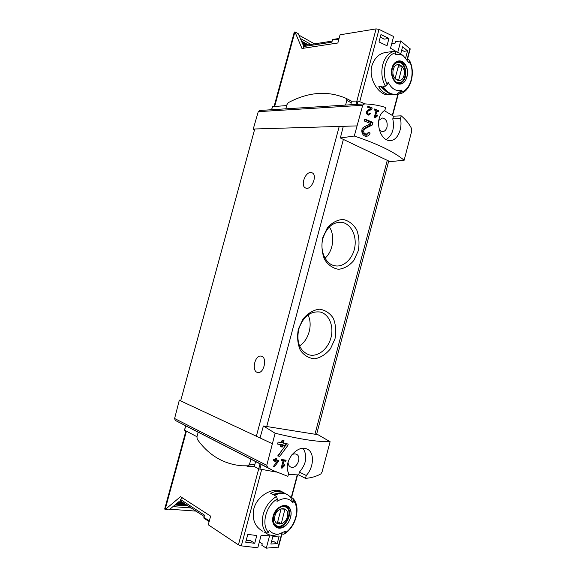 <?xml version="1.0" encoding="UTF-8"?>
<svg xmlns="http://www.w3.org/2000/svg" width="577" height="577" viewBox="0 0 577 577"><rect width="100%" height="100%" fill="white"/><g stroke="black" fill="none" stroke-linecap="round" stroke-linejoin="round"><path stroke-width="0.87" d="M375.439 116.568L376.896 111.065L378.562 111.794L378.822 110.806L374.61 108.981L374.35 109.969L376.053 110.697L374.221 117.621L375.064 117.982L377.661 115.717L377.228 115.011L375.439 116.568L374.487 116.612M404.138 160.255C394.264 151.931 377.647 143.861 354.292 136.035L340.358 137.975L390.002 161.639L404.138 160.255L411.747 130.972L411.646 128.671C409.143 123.752 405.66 119.468 401.203 115.833L393.55 116.172L384.39 110.697M354.292 136.035L362.688 105.281L364.549 103.896C372.331 104.213 379.349 105.411 385.602 107.495L384.917 110.322C373.218 117.066 379.349 141.531 390.254 140.521C397.481 140.788 402.768 128.469 400.431 118.559L401.203 115.833M366.28 134.261C363.308 133.092 362.868 131.26 364.967 128.758L372.273 125.007L372.966 122.396L364.743 119.064L364.231 120.975L370.708 123.565L364.145 126.897C359.846 128.801 362.01 136.648 366.373 136.28C368.227 136.15 369.482 135.061 370.146 133.027L368.494 132.349L366.28 134.261L364.621 134.297C362.219 133.092 361.938 131.253 363.791 128.786L370.059 125.079L370.42 123.716M368.696 114.116C367.095 113.532 366.849 112.58 367.946 111.246L371.826 109.327L372.187 107.964L367.823 106.204L367.556 107.192L370.975 108.57L367.513 110.272C365.63 112.544 366.056 114.174 368.797 115.176L370.715 113.503L369.828 113.135L368.696 114.116L367.549 114.174C366.272 113.554 366.114 112.594 367.08 111.289L370.34 109.406L370.499 108.808M278.669 461.138L278.871 460.396L276.21 459.898L276.578 458.513L275.597 458.326L275.229 459.71L273.491 459.371L273.217 460.403L274.955 460.742L274.681 461.78L275.655 461.968L275.936 460.929L277.414 461.211L273.289 466.591L274.371 466.793L278.669 461.138L277.393 460.121M275.121 433.226L266.776 465.322L267.692 467.601L272.705 470.342L287.865 476.357L288.702 473.443C282.449 461.564 297.66 443.937 307.137 449.13C314.883 452.159 313.794 467.673 306.243 475.484L305.536 478.355C311.183 477.936 316.275 476.465 320.819 473.948L322.038 472.044L330.116 441.715L317.956 434.697L263.393 425.985L275.121 433.226C299.434 439.169 317.761 442.004 330.116 441.715M282.499 466.699L284.021 460.958L285.831 461.275L286.105 460.244L281.526 459.436L281.251 460.468L283.105 460.799L281.187 468.019L282.103 468.171L284.901 465.329L284.425 464.745L282.499 466.699L281.648 466.281M287.836 445.48L288.212 444.052L283.264 443.1L283.963 440.46L282.124 440.092L281.425 442.739L278.107 442.069L277.573 444.059L280.898 444.723L280.364 446.706L282.211 447.067L282.737 445.083L285.507 445.617L277.703 455.945L279.737 456.335L287.836 445.48L285.759 444.521L285.99 443.634M391.733 43.592L395.158 43.109L395.541 41.674L400.763 40.924L410.189 49.031M339.074 38.45L332.691 39.467L331.847 42.157L303.293 46.6L303.964 48.179M380.207 37.426L381 37.303M388.956 38.435L387.008 45.763L378.995 41.948L380.957 34.591L388.956 38.435L384.058 39.164L380.344 36.906M400.763 53.704L402.587 46.795L407.542 50.855L404.001 51.317L401.758 49.947M278.489 547.126L266.293 548.15L269.553 535.831L261.1 535.391L257.804 547.804L241.309 545.871L238.424 544.861L258.705 468.841L276.296 472.08M260.826 530.003C254.349 525.438 252.026 518.362 253.844 508.784C257.234 495.21 273.859 486.786 281.663 491.575M254.724 543.303L256.787 535.535L247.8 534.381L245.715 542.2L254.724 543.303L250.584 540.635L246.191 540.425M277.176 543.628L279.181 536.047L272.892 536.379L270.865 544.032L277.176 543.628L274.154 541.745L271.5 541.623M185.895 430.969L164.697 508.972L165.116 509.606L180.536 496.646L210.619 516.126L208.283 524.796L238.424 544.861M259.361 541.926L262.261 543.779L261.857 545.308L266.293 548.15M274.089 106.428L294.22 32.341L294.919 31.85L301.987 48.475L337.848 42.994L340.048 34.808L376.096 28.886L379.024 29.369L393.615 36.502L390.514 48.201L396.413 51.699M184.561 430.182L196.966 436.724M272.51 106.651L286.704 105.569M272.705 470.342L198.192 432.187L196.959 436.739L197.19 439.155C208.614 455.239 223.501 464.117 241.857 465.783L241.417 465.754M305.536 478.355L298.706 474.958L288.853 474.424M180.796 400.359L179.339 400.106L174.607 418.52L175.213 420.373L198.171 432.26M191.203 507.976L172.963 506.62M195.978 511.107L169.84 509.231M300.328 38.471L310.981 44.422M314.501 43.866L298.893 35.118M266.754 533.379L268.464 532.297L269.315 530.27C271.81 533.379 275.106 534.612 279.189 533.963L275.258 535.124C272.07 535.672 269.214 535.175 266.675 533.646L264.728 532.131L266.754 533.379C262.477 528.835 261.302 522.481 263.22 514.316C265.629 506.195 270.065 500.266 276.534 496.53L274.479 495.398C279.29 492.946 283.653 492.722 287.577 494.72L290.419 496.884L292.972 502.769L293.267 500.468C300.415 508.142 295.503 526.808 284.612 533.206L283.898 534.165L282.903 534.266L281.403 533.364M279.189 533.963L285.456 531.208L284.612 533.206M292.972 502.769L292.416 502.062C288.312 497.807 283.163 497.583 276.982 501.377L277.285 499.04L276.534 496.53M290.419 496.884L292.784 498.247L293.267 500.468M273.137 516.184C275.186 507.457 285.088 502.271 289.185 507.587C293.455 512.311 290.238 523.534 283.588 527.061C276.967 530.883 270.786 524.594 273.137 516.184M278.9 534.006L275.258 535.124M287.577 494.72L286.618 494.208C282.701 492.21 278.338 492.433 273.527 494.878L270.692 493.321C275.489 490.89 279.845 490.674 283.761 492.671L285.139 493.544M264.396 532.095L266.675 533.646M407.247 59.669L408.401 59.532L409.266 60.102L409.165 63.081L403.496 55.983L400.258 53.365L402.659 55.305M403.496 55.983C400.878 54.325 398.18 53.942 395.411 54.837L395.649 52.81L394.675 51.259L393.06 51.468M401.181 92.125L399.472 93.921L395.562 94.318C390.6 94.513 386.431 91.866 383.056 86.391L385.407 86.197L387.29 84.336L388.148 82.222C391.725 89.118 396.356 91.729 402.032 90.055L401.181 92.125C410.716 89.954 415.382 72.233 409.389 61.075M402.032 90.055L396.947 94.116M391.992 68.05C393.954 59.669 402.609 58.356 406.013 65.735C409.583 72.551 406.554 83.095 400.741 84.018C394.957 85.259 389.778 75.969 391.992 68.05M395.346 51.512L400.258 53.365M385.624 52.457C379.017 53.625 374.444 58.053 371.898 65.749C367.989 79.511 379.724 96.063 388.66 94.787M392.677 51.512L388.682 52.045M393.074 94.404L391.22 94.628C386.265 94.823 382.104 92.205 378.728 86.759L381.967 86.485C385.342 91.952 389.511 94.592 394.473 94.397L395.562 94.318M407.542 50.855L405.703 57.808M400.763 40.924L397.798 52.118M186.407 431.235L165.116 509.606L169.054 509.888L178.791 501.745L182.101 502.004M263.393 425.985L260.032 437.943L258.561 437.251L260.097 437.712M272.156 443.626L260.032 437.943M322.694 237.825L327.347 227.872C332.013 222.621 337.264 219.808 343.099 219.433C348.724 220.688 353.254 224.157 356.694 229.826C359.089 236.382 359.615 243.371 358.267 250.786L353.845 260.458C349.41 265.68 344.31 268.622 338.54 269.286C332.864 268.334 328.19 265.038 324.519 259.412C321.908 252.74 321.302 245.55 322.694 237.825M298.345 329.135L303.084 318.893C307.858 313.297 313.246 310.058 319.247 309.171C325.046 309.914 329.727 312.929 333.29 318.223C335.785 324.49 336.362 331.342 335.006 338.786L330.506 348.717C325.969 354.264 320.733 357.625 314.804 358.793C308.955 358.353 304.129 355.519 300.328 350.289C297.609 343.935 296.946 336.881 298.345 329.135M356.802 125.909L254.753 128.981L180.644 400.892L258.561 437.251M304.88 45.381L302.795 44.22L298.309 33.754L294.919 31.85L274.674 106.384M332.136 41.097L303.387 45.612L303.293 46.6M343.293 126.349L340.358 137.975M341.656 126.399L343.2 126.738M261.554 356.247C267.62 357.798 263.797 374.055 257.724 372.461C251.175 371.588 254.861 354.422 261.208 356.153L261.554 356.247M310.873 172.516L312.135 172.826C318.006 175.257 311.082 191.052 305.529 187.965C300.256 185.953 305.103 171.924 310.873 172.516M298.72 329.207C303.134 316.614 310.318 310.895 320.264 312.034C329.186 314.126 334.119 326.38 330.924 337.87C327.88 349.402 317.408 357.495 308.645 354.718C299.586 350.672 296.282 342.168 298.72 329.207M308.017 314.934C312.994 324.613 308.782 340.113 299.557 345.926M322.947 238.373C326.524 227.511 332.626 222.138 341.238 222.253C350.289 223.14 356.651 234.623 354.927 246.357C353.348 258.114 344.087 267.396 335.158 265.824C325.688 264.605 319.377 250.786 322.947 238.373M329.38 226.898C335.302 235.791 333.138 251.276 325.031 258.2M254.681 129.234L253.173 129.284L254.507 129.883M259.679 110.481L258.258 111.657L253.173 129.284M346.38 98.472L351.321 101.191L350.946 104.74M351.321 101.191L358.079 101.025L365.4 103.932M379.284 130.135L382.472 131.707C384.635 131.498 386.143 129.998 386.994 127.2C387.73 121.841 386.164 118.775 382.306 118.011L378.714 120.434M386.345 139.54C392.54 135.09 394.682 128.202 392.778 118.869L393.55 116.172M180.688 400.741L179.339 400.106M291.58 455.037C293.253 453.861 294.847 453.594 296.362 454.243C302.435 456.717 296.318 470.147 290.541 466.966C288.926 466.086 288.096 464.456 288.06 462.09M306.243 475.484L299.398 472.109L298.706 474.958M299.398 472.109C306.387 463.93 307.635 456.025 303.149 448.379M255.625 461.614L254.789 464.737L253.786 466.281L258.727 468.849L260.054 463.879M182.505 497.915L180.565 499.538L180.183 500.749L204.121 516.451M180.565 499.538L204.474 515.153L203.804 518.074L209.148 521.594M386.294 91.628L380.611 86.6M272.683 494.417L277.234 493.385M406.85 76.705C410.774 63.672 395.541 54.469 392.23 68.194C388.343 81.595 403.763 90.236 406.85 76.705M290.419 517.439C294.602 503.476 276.881 501.882 273.419 516.206C269.286 530.501 287.209 531.482 290.419 517.439M393.29 69.456C395.858 59.712 406.59 66.117 403.965 75.659C401.513 85.317 390.687 79.186 393.29 69.456M395.108 78.458L398.57 80.441L402.198 66.723L398.75 64.689L395.108 78.458M395.541 63.246L397.69 62.489C406.749 61.025 408.09 82.36 399.032 82.677L396.817 82.36M274.933 515.903C277.638 505.632 290.116 506.7 287.339 516.804C284.764 526.931 272.185 526.181 274.933 515.903M277.234 523.476L281.266 523.736L284.93 509.181L281.086 508.95L277.234 523.476M283.372 506.375L285.81 507.046C294.371 511.251 284.035 530.71 275.972 525.416L274.125 523.606M398.094 67.17L402.198 66.723M277.717 521.651L281.266 523.736M285.817 108.829L286.957 104.625L288.363 102.627C308.594 91.851 327.916 90.459 346.33 98.443L346.82 100.477L345.587 105.079M250.908 459.112L249.567 464.11L248.06 465.827L241.857 465.783M253.786 466.281L247.064 466.404M282.103 468.171L281.259 467.752M284.901 465.329L284.194 464.983M284.021 460.958L281.915 459.934L283.588 459.804M285.831 461.275L283.502 460.143M283.105 460.799L281.381 459.963M274.371 466.793L273.476 466.346M276.96 460.98L277.299 460.468M276.21 459.898L275.301 459.451M275.936 460.929L273.26 460.244M275.655 461.968L274.753 461.513M277.414 461.211L274.998 460.468M279.737 456.335L278.395 455.679L281.598 450.832M277.948 455.621L278.395 455.679M285.146 445.451L285.759 444.521M283.264 443.1L281.908 442.48L282.528 440.172M280.898 444.723L277.616 443.915M282.211 447.067L280.862 446.439L281.388 444.463L285.507 445.617M280.458 446.382L280.862 446.439M282.737 445.083L281.388 444.463M365.429 136.172L367.758 133.619M370.146 133.027L368.191 133.071M372.273 125.007L370.059 125.079M372.966 122.396L370.751 122.475L364.657 119.374M370.484 123.478L370.751 122.475M377.661 115.717L376.348 115.775M376.896 111.065L375.944 111.116M378.822 110.806L376.016 110.842M368.119 115.09L369.071 114.037M370.715 113.503L369.641 113.554M371.826 109.327L370.34 109.406M372.187 107.964L370.701 108.05L367.744 106.5M370.607 108.418L370.701 108.05M278.064 547.407L281.727 533.559M291.298 497.36L297.22 474.972M241.309 545.871L261.655 469.57M338.908 39.063L332.402 40.094M185.729 425.898L184.539 430.262M271.673 109.717L272.539 106.529M267.692 467.601L175.213 420.373M268.464 532.297C260.854 524.781 266.076 505.149 277.285 499.04M387.29 84.336C380.899 73.142 385.854 54.548 395.649 52.81M385.407 86.197C381.823 79.568 380.957 72.341 382.796 64.501C385.061 56.914 389.021 52.5 394.675 51.259M379.024 29.369L359.752 101.66M410.002 48.461L407.095 59.46M397.95 94.044L392.324 115.328M387.275 160.341L314.963 434.221M343.373 139.418L266.718 426.518M376.096 28.886L355.966 104.423M339.283 126.19L256.311 436.392M362.688 105.281L258.258 111.657M357.192 104.35L358.079 101.025M400.431 118.559L392.778 118.869M266.776 465.322L174.607 418.52M261.143 464.435L259.866 469.216M209.328 520.923L203.883 517.338M398.065 62.179C407.369 60.672 408.747 82.583 399.435 82.9C395.497 84.033 390.167 75.775 392.403 68.425C394.711 62.287 396.615 62.641 398.065 62.179M286.279 506.995C295.071 511.309 284.461 531.302 276.181 525.856C275.005 524.688 272.532 524.363 273.678 516.141C277.155 508.2 281.352 505.149 286.279 506.995M304.945 45.367L302.766 44.162M305.925 45.215L302.377 43.246M306.935 45.056L301.966 42.301M307.346 44.992L301.807 41.912M308.349 44.833L301.403 40.967M188.189 506L174.91 504.99M187.15 505.315L175.581 504.435M187.107 505.286L175.61 504.406M186.054 504.601L176.281 503.844M184.928 503.865L176.995 503.245M183.436 502.884L177.947 502.452M346.82 100.477L351.443 102.879M249.567 464.11L254.789 464.737M248.06 465.827L253.274 466.447M364.967 128.758L363.791 128.786M367.946 111.246L367.08 111.289M283.761 492.671L281.67 491.554M262.939 531.338L260.811 530.025M388.299 52.081L385.624 52.435M391.22 94.628L388.667 94.816M278.46 547.22L282.023 533.739M291.601 497.518L297.566 474.972M410.225 48.908L407.384 59.655M398.296 94.022L392.612 115.523M388.732 161.033L316.564 434.474M364.361 103.896L259.535 110.481M271.594 109.724L272.445 106.579M185.657 425.862L184.474 430.197M409.288 60.095C416.125 72.284 410.788 91.945 399.472 93.921M283.906 534.179C296.095 527.378 301.425 506.671 292.791 498.239M397.69 62.489L396.558 62.619M399.032 82.677L397.899 82.771M285.81 507.046L284.735 506.447M275.972 525.416L274.912 524.781M346.416 98.494L351.04 100.903"/></g></svg>
